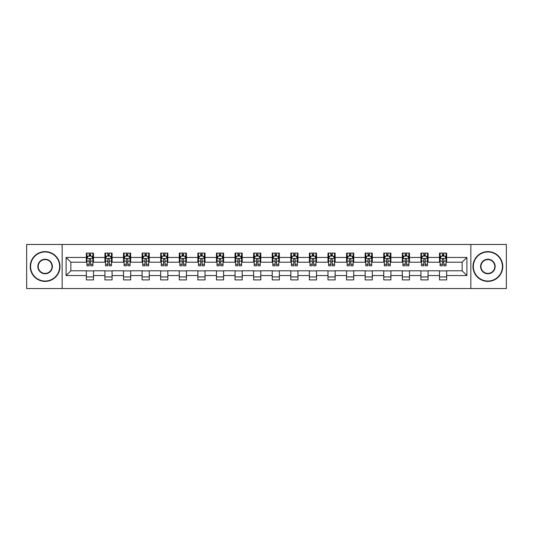 <?xml version="1.0" encoding="UTF-8"?>
<svg xmlns="http://www.w3.org/2000/svg" width="533" height="533" viewBox="0 0 533 533"><rect width="100%" height="100%" fill="white"/><g stroke="black" fill="none" stroke-linecap="round" stroke-linejoin="round"><path stroke-width="0.8" d="M470.846 288.54L506.35 288.54L506.35 244.46L470.846 244.46L470.846 288.54L62.154 288.54L62.154 244.46L26.65 244.46L26.65 288.54L62.154 288.54M470.846 244.46L62.154 244.46M446.654 257.446L446.654 253.095L439.505 253.095L439.505 257.446L428.066 257.446L428.066 253.095L420.917 253.095L420.917 257.446L409.484 257.446L409.484 253.095L402.328 253.095L402.328 257.446L390.896 257.446L390.896 253.095L383.747 253.095L383.747 257.446L372.307 257.446L372.307 253.095L365.158 253.095L365.158 257.446L353.719 257.446L353.719 253.095L346.57 253.095L346.57 257.446L335.13 257.446L335.13 253.095L327.982 253.095L327.982 257.446L316.542 257.446L316.542 253.095L309.393 253.095L309.393 257.446L297.954 257.446L297.954 253.095L290.805 253.095L290.805 257.446L279.365 257.446L279.365 253.095L272.216 253.095L272.216 257.446L260.784 257.446L260.784 253.095L253.635 253.095L253.635 257.446L242.195 257.446L242.195 253.095L235.046 253.095L235.046 257.446L223.607 257.446L223.607 253.095L216.458 253.095L216.458 257.446L205.018 257.446L205.018 253.095L197.87 253.095L197.87 257.446L186.43 257.446L186.43 253.095L179.281 253.095L179.281 257.446L167.842 257.446L167.842 253.095L160.693 253.095L160.693 257.446L149.253 257.446L149.253 253.095L142.104 253.095L142.104 257.446L130.672 257.446L130.672 253.095L123.516 253.095L123.516 257.446L112.083 257.446L112.083 253.095L104.934 253.095L104.934 257.446L93.495 257.446L93.495 253.095L86.346 253.095L86.346 257.446L66.092 257.446L66.092 275.554L70.856 270.791L86.346 270.791L86.346 279.905L93.495 279.905L93.495 270.791L104.934 270.791L104.934 279.905L112.083 279.905L112.083 270.791L123.516 270.791L123.516 279.905L130.672 279.905L130.672 270.791L142.104 270.791L142.104 279.905L149.253 279.905L149.253 270.791L160.693 270.791L160.693 279.905L167.842 279.905L167.842 270.791L179.281 270.791L179.281 279.905L186.43 279.905L186.43 270.791L197.87 270.791L197.87 279.905L205.018 279.905L205.018 270.791L216.458 270.791L216.458 279.905L223.607 279.905L223.607 270.791L235.046 270.791L235.046 279.905L242.195 279.905L242.195 270.791L253.635 270.791L253.635 279.905L260.784 279.905L260.784 270.791L272.216 270.791L272.216 279.905L279.365 279.905L279.365 270.791L290.805 270.791L290.805 279.905L297.954 279.905L297.954 270.791L309.393 270.791L309.393 279.905L316.542 279.905L316.542 270.791L327.982 270.791L327.982 279.905L335.13 279.905L335.13 270.791L346.57 270.791L346.57 279.905L353.719 279.905L353.719 270.791L365.158 270.791L365.158 279.905L372.307 279.905L372.307 270.791L383.747 270.791L383.747 279.905L390.896 279.905L390.896 270.791L402.328 270.791L402.328 279.905L409.484 279.905L409.484 270.791L420.917 270.791L420.917 279.905L428.066 279.905L428.066 270.791L439.505 270.791L439.505 279.905L446.654 279.905L446.654 270.791L462.144 270.791L462.144 262.209L446.654 262.209L446.654 257.446L466.908 257.446L466.908 275.554L446.654 275.554M439.505 275.554L428.066 275.554M420.917 275.554L409.484 275.554M402.328 275.554L390.896 275.554M383.747 275.554L372.307 275.554M365.158 275.554L353.719 275.554M346.57 275.554L335.13 275.554M327.982 275.554L316.542 275.554M309.393 275.554L297.954 275.554M290.805 275.554L279.365 275.554M272.216 275.554L260.784 275.554M253.635 275.554L242.195 275.554M235.046 275.554L223.607 275.554M216.458 275.554L205.018 275.554M197.87 275.554L186.43 275.554M179.281 275.554L167.842 275.554M160.693 275.554L149.253 275.554M142.104 275.554L130.672 275.554M123.516 275.554L112.083 275.554M104.934 275.554L93.495 275.554M86.346 275.554L66.092 275.554M439.505 257.446L439.505 262.209L428.066 262.209L428.066 257.446M420.917 257.446L420.917 262.209L409.484 262.209L409.484 257.446M402.328 257.446L402.328 262.209L390.896 262.209L390.896 257.446M383.747 257.446L383.747 262.209L372.307 262.209L372.307 257.446M365.158 257.446L365.158 262.209L353.719 262.209L353.719 257.446M346.57 257.446L346.57 262.209L335.13 262.209L335.13 257.446M327.982 257.446L327.982 262.209L316.542 262.209L316.542 257.446M309.393 257.446L309.393 262.209L297.954 262.209L297.954 257.446M290.805 257.446L290.805 262.209L279.365 262.209L279.365 257.446M272.216 257.446L272.216 262.209L260.784 262.209L260.784 257.446M253.635 257.446L253.635 262.209L242.195 262.209L242.195 257.446M235.046 257.446L235.046 262.209L223.607 262.209L223.607 257.446M216.458 257.446L216.458 262.209L205.018 262.209L205.018 257.446M197.87 257.446L197.87 262.209L186.43 262.209L186.43 257.446M179.281 257.446L179.281 262.209L167.842 262.209L167.842 257.446M160.693 257.446L160.693 262.209L149.253 262.209L149.253 257.446M142.104 257.446L142.104 262.209L130.672 262.209L130.672 257.446M123.516 257.446L123.516 262.209L112.083 262.209L112.083 257.446M104.934 257.446L104.934 262.209L93.495 262.209L93.495 257.446M86.346 257.446L86.346 262.209L70.856 262.209L66.092 257.446M70.856 262.209L70.856 270.791M466.908 275.554L462.144 270.791M462.144 262.209L466.908 257.446M86.346 256.073L86.939 256.073M89.204 256.073L90.637 256.073M92.895 256.073L93.495 256.073M86.346 262.089L86.939 262.089M89.204 262.089L90.637 262.089M92.895 262.089L93.495 262.089M86.346 270.911L93.495 270.911M86.346 276.927L93.495 276.927M104.934 270.911L112.083 270.911M104.934 276.927L112.083 276.927M104.934 256.073L105.527 256.073M107.793 256.073L109.218 256.073M111.484 256.073L112.083 256.073M104.934 262.089L105.527 262.089M107.793 262.089L109.218 262.089M111.484 262.089L112.083 262.089M123.516 270.911L130.672 270.911M123.516 276.927L130.672 276.927M123.516 256.073L124.116 256.073M126.381 256.073L127.807 256.073M130.072 256.073L130.672 256.073M123.516 262.089L124.116 262.089M126.381 262.089L127.807 262.089M130.072 262.089L130.672 262.089M142.104 270.911L149.253 270.911M142.104 276.927L149.253 276.927M142.104 256.073L142.704 256.073M144.969 256.073L146.395 256.073M148.66 256.073L149.253 256.073M142.104 262.089L142.704 262.089M144.969 262.089L146.395 262.089M148.66 262.089L149.253 262.089M160.693 270.911L167.842 270.911M160.693 276.927L167.842 276.927M160.693 256.073L161.292 256.073M163.551 256.073L164.983 256.073M167.249 256.073L167.842 256.073M160.693 262.089L161.292 262.089M163.551 262.089L164.983 262.089M167.249 262.089L167.842 262.089M179.281 270.911L186.43 270.911M179.281 276.927L186.43 276.927M179.281 256.073L179.881 256.073M182.139 256.073L183.572 256.073M185.837 256.073L186.43 256.073M179.281 262.089L179.881 262.089M182.139 262.089L183.572 262.089M185.837 262.089L186.43 262.089M197.87 270.911L205.018 270.911M197.87 276.927L205.018 276.927M197.87 256.073L198.463 256.073M200.728 256.073L202.16 256.073M204.425 256.073L205.018 256.073M197.87 262.089L198.463 262.089M200.728 262.089L202.16 262.089M204.425 262.089L205.018 262.089M216.458 270.911L223.607 270.911M216.458 276.927L223.607 276.927M216.458 256.073L217.051 256.073M219.316 256.073L220.749 256.073M223.007 256.073L223.607 256.073M216.458 262.089L217.051 262.089M219.316 262.089L220.749 262.089M223.007 262.089L223.607 262.089M235.046 270.911L242.195 270.911M235.046 276.927L242.195 276.927M235.046 256.073L235.639 256.073M237.905 256.073L239.337 256.073M241.596 256.073L242.195 256.073M235.046 262.089L235.639 262.089M237.905 262.089L239.337 262.089M241.596 262.089L242.195 262.089M253.635 270.911L260.784 270.911M253.635 276.927L260.784 276.927M253.635 256.073L254.228 256.073M256.493 256.073L257.919 256.073M260.184 256.073L260.784 256.073M253.635 262.089L254.228 262.089M256.493 262.089L257.919 262.089M260.184 262.089L260.784 262.089M272.216 270.911L279.365 270.911M272.216 276.927L279.365 276.927M272.216 256.073L272.816 256.073M275.081 256.073L276.507 256.073M278.772 256.073L279.365 256.073M272.216 262.089L272.816 262.089M275.081 262.089L276.507 262.089M278.772 262.089L279.365 262.089M290.805 270.911L297.954 270.911M290.805 276.927L297.954 276.927M290.805 256.073L291.404 256.073M293.663 256.073L295.095 256.073M297.361 256.073L297.954 256.073M290.805 262.089L291.404 262.089M293.663 262.089L295.095 262.089M297.361 262.089L297.954 262.089M309.393 270.911L316.542 270.911M309.393 276.927L316.542 276.927M309.393 256.073L309.993 256.073M312.251 256.073L313.684 256.073M315.949 256.073L316.542 256.073M309.393 262.089L309.993 262.089M312.251 262.089L313.684 262.089M315.949 262.089L316.542 262.089M327.982 270.911L335.13 270.911M327.982 276.927L335.13 276.927M327.982 256.073L328.575 256.073M330.84 256.073L332.272 256.073M334.537 256.073L335.13 256.073M327.982 262.089L328.575 262.089M330.84 262.089L332.272 262.089M334.537 262.089L335.13 262.089M346.57 270.911L353.719 270.911M346.57 276.927L353.719 276.927M346.57 256.073L347.163 256.073M349.428 256.073L350.861 256.073M353.119 256.073L353.719 256.073M346.57 262.089L347.163 262.089M349.428 262.089L350.861 262.089M353.119 262.089L353.719 262.089M365.158 270.911L372.307 270.911M365.158 276.927L372.307 276.927M365.158 256.073L365.751 256.073M368.017 256.073L369.449 256.073M371.708 256.073L372.307 256.073M365.158 262.089L365.751 262.089M368.017 262.089L369.449 262.089M371.708 262.089L372.307 262.089M383.747 270.911L390.896 270.911M383.747 276.927L390.896 276.927M383.747 256.073L384.34 256.073M386.605 256.073L388.031 256.073M390.296 256.073L390.896 256.073M383.747 262.089L384.34 262.089M386.605 262.089L388.031 262.089M390.296 262.089L390.896 262.089M402.328 270.911L409.484 270.911M402.328 276.927L409.484 276.927M402.328 256.073L402.928 256.073M405.193 256.073L406.619 256.073M408.884 256.073L409.484 256.073M402.328 262.089L402.928 262.089M405.193 262.089L406.619 262.089M408.884 262.089L409.484 262.089M420.917 270.911L428.066 270.911M420.917 276.927L428.066 276.927M420.917 256.073L421.516 256.073M423.782 256.073L425.207 256.073M427.473 256.073L428.066 256.073M420.917 262.089L421.516 262.089M423.782 262.089L425.207 262.089M427.473 262.089L428.066 262.089M439.505 270.911L446.654 270.911M439.505 276.927L446.654 276.927M439.505 256.073L440.105 256.073M442.363 256.073L443.796 256.073M446.061 256.073L446.654 256.073M439.505 262.089L440.105 262.089M442.363 262.089L443.796 262.089M446.061 262.089L446.654 262.089M90.637 254.647L89.204 254.647M92.895 264.288L90.637 264.288L90.637 265.787L92.895 265.787L92.895 258.518L91.709 256.133L88.132 256.133L86.939 258.518L86.939 265.787L89.204 265.787L89.204 264.288L86.939 264.288M86.939 258.518L86.939 253.095M92.895 258.518L92.895 253.095M89.204 256.133L89.204 253.095M90.637 253.095L90.637 256.133M90.637 264.288L90.637 259.411C90.157 258.492 89.684 258.492 89.204 259.411L89.204 264.288M45.118 251.962A14.538 14.538 0 0 0 30.581 266.5A14.538 14.538 0 0 0 45.118 281.038A14.538 14.538 0 0 0 59.656 266.5A14.538 14.538 0 0 0 45.118 251.962M45.118 281.391A14.891 14.891 0 0 1 30.228 266.5A14.891 14.891 0 0 1 45.118 251.609A14.891 14.891 0 0 1 60.009 266.5A14.891 14.891 0 0 1 45.118 281.391M45.118 259.231A7.269 7.269 0 0 1 52.387 266.5A7.269 7.269 0 0 1 45.118 273.769A7.269 7.269 0 0 1 37.85 266.5A7.269 7.269 0 0 1 45.118 259.231M45.118 273.409A6.909 6.909 0 0 0 52.027 266.5A6.909 6.909 0 0 0 45.118 259.591A6.909 6.909 0 0 0 38.209 266.5A6.909 6.909 0 0 0 45.118 273.409M487.882 251.962A14.538 14.538 0 0 0 473.344 266.5A14.538 14.538 0 0 0 487.882 281.038A14.538 14.538 0 0 0 502.419 266.5A14.538 14.538 0 0 0 487.882 251.962M487.882 281.391A14.891 14.891 0 0 1 472.991 266.5A14.891 14.891 0 0 1 487.882 251.609A14.891 14.891 0 0 1 502.772 266.5A14.891 14.891 0 0 1 487.882 281.391M487.882 259.231A7.269 7.269 0 0 1 495.15 266.5A7.269 7.269 0 0 1 487.882 273.769A7.269 7.269 0 0 1 480.613 266.5A7.269 7.269 0 0 1 487.882 259.231M487.882 273.409A6.909 6.909 0 0 0 494.791 266.5A6.909 6.909 0 0 0 487.882 259.591A6.909 6.909 0 0 0 480.973 266.5A6.909 6.909 0 0 0 487.882 273.409M109.218 254.647L107.793 254.647M111.484 264.288L109.218 264.288L109.218 265.787L111.484 265.787L111.484 258.518L110.291 256.133L106.72 256.133L105.527 258.518L105.527 265.787L107.793 265.787L107.793 264.288L105.527 264.288M105.527 258.518L105.527 253.095M111.484 258.518L111.484 253.095M107.793 256.133L107.793 253.095M109.218 253.095L109.218 256.133M109.218 264.288L109.218 259.411C108.745 258.492 108.266 258.492 107.793 259.411L107.793 264.288M127.807 254.647L126.381 254.647M130.072 264.288L127.807 264.288L127.807 265.787L130.072 265.787L130.072 258.518L128.879 256.133L125.308 256.133L124.116 258.518L124.116 265.787L126.381 265.787L126.381 264.288L124.116 264.288M124.116 258.518L124.116 253.095M130.072 258.518L130.072 253.095M126.381 256.133L126.381 253.095M127.807 253.095L127.807 256.133M127.807 264.288L127.807 259.411C127.334 258.492 126.854 258.492 126.381 259.411L126.381 264.288M146.395 254.647L144.969 254.647M148.66 264.288L146.395 264.288L146.395 265.787L148.66 265.787L148.66 258.518L147.468 256.133L143.897 256.133L142.704 258.518L142.704 265.787L144.969 265.787L144.969 264.288L142.704 264.288M142.704 258.518L142.704 253.095M148.66 258.518L148.66 253.095M144.969 256.133L144.969 253.095M146.395 253.095L146.395 256.133M146.395 264.288L146.395 259.411C145.922 258.492 145.442 258.492 144.969 259.411L144.969 264.288M164.983 254.647L163.551 254.647M167.249 264.288L164.983 264.288L164.983 265.787L167.249 265.787L167.249 258.518L166.056 256.133L162.478 256.133L161.292 258.518L161.292 265.787L163.551 265.787L163.551 264.288L161.292 264.288M161.292 258.518L161.292 253.095M167.249 258.518L167.249 253.095M163.551 256.133L163.551 253.095M164.983 253.095L164.983 256.133M164.983 264.288L164.983 259.411C164.51 258.492 164.031 258.492 163.551 259.411L163.551 264.288M183.572 254.647L182.139 254.647M185.837 264.288L183.572 264.288L183.572 265.787L185.837 265.787L185.837 258.518L184.645 256.133L181.067 256.133L179.881 258.518L179.881 265.787L182.139 265.787L182.139 264.288L179.881 264.288M179.881 258.518L179.881 253.095M185.837 258.518L185.837 253.095M182.139 256.133L182.139 253.095M183.572 253.095L183.572 256.133M183.572 264.288L183.572 259.411C183.092 258.492 182.619 258.492 182.139 259.411L182.139 264.288M202.16 254.647L200.728 254.647M204.425 264.288L202.16 264.288L202.16 265.787L204.425 265.787L204.425 258.518L203.233 256.133L199.655 256.133L198.463 258.518L198.463 265.787L200.728 265.787L200.728 264.288L198.463 264.288M198.463 258.518L198.463 253.095M204.425 258.518L204.425 253.095M200.728 256.133L200.728 253.095M202.16 253.095L202.16 256.133M202.16 264.288L202.16 259.411C201.681 258.492 201.208 258.492 200.728 259.411L200.728 264.288M220.749 254.647L219.316 254.647M223.007 264.288L220.749 264.288L220.749 265.787L223.007 265.787L223.007 258.518L221.821 256.133L218.244 256.133L217.051 258.518L217.051 265.787L219.316 265.787L219.316 264.288L217.051 264.288M217.051 258.518L217.051 253.095M223.007 258.518L223.007 253.095M219.316 256.133L219.316 253.095M220.749 253.095L220.749 256.133M220.749 264.288L220.749 259.411C220.269 258.492 219.796 258.492 219.316 259.411L219.316 264.288M239.337 254.647L237.905 254.647M241.596 264.288L239.337 264.288L239.337 265.787L241.596 265.787L241.596 258.518L240.403 256.133L236.832 256.133L235.639 258.518L235.639 265.787L237.905 265.787L237.905 264.288L235.639 264.288M235.639 258.518L235.639 253.095M241.596 258.518L241.596 253.095M237.905 256.133L237.905 253.095M239.337 253.095L239.337 256.133M239.337 264.288L239.337 259.411C238.857 258.492 238.384 258.492 237.905 259.411L237.905 264.288M257.919 254.647L256.493 254.647M260.184 264.288L257.919 264.288L257.919 265.787L260.184 265.787L260.184 258.518L258.991 256.133L255.42 256.133L254.228 258.518L254.228 265.787L256.493 265.787L256.493 264.288L254.228 264.288M254.228 258.518L254.228 253.095M260.184 258.518L260.184 253.095M256.493 256.133L256.493 253.095M257.919 253.095L257.919 256.133M257.919 264.288L257.919 259.411C257.446 258.492 256.966 258.492 256.493 259.411L256.493 264.288M276.507 254.647L275.081 254.647M278.772 264.288L276.507 264.288L276.507 265.787L278.772 265.787L278.772 258.518L277.58 256.133L274.009 256.133L272.816 258.518L272.816 265.787L275.081 265.787L275.081 264.288L272.816 264.288M272.816 258.518L272.816 253.095M278.772 258.518L278.772 253.095M275.081 256.133L275.081 253.095M276.507 253.095L276.507 256.133M276.507 264.288L276.507 259.411C276.034 258.492 275.554 258.492 275.081 259.411L275.081 264.288M295.095 254.647L293.663 254.647M297.361 264.288L295.095 264.288L295.095 265.787L297.361 265.787L297.361 258.518L296.168 256.133L292.597 256.133L291.404 258.518L291.404 265.787L293.663 265.787L293.663 264.288L291.404 264.288M291.404 258.518L291.404 253.095M297.361 258.518L297.361 253.095M293.663 256.133L293.663 253.095M295.095 253.095L295.095 256.133M295.095 264.288L295.095 259.411C294.622 258.492 294.143 258.492 293.663 259.411L293.663 264.288M313.684 254.647L312.251 254.647M315.949 264.288L313.684 264.288L313.684 265.787L315.949 265.787L315.949 258.518L314.756 256.133L311.179 256.133L309.993 258.518L309.993 265.787L312.251 265.787L312.251 264.288L309.993 264.288M309.993 258.518L309.993 253.095M315.949 258.518L315.949 253.095M312.251 256.133L312.251 253.095M313.684 253.095L313.684 256.133M313.684 264.288L313.684 259.411C313.211 258.492 312.731 258.492 312.251 259.411L312.251 264.288M332.272 254.647L330.84 254.647M334.537 264.288L332.272 264.288L332.272 265.787L334.537 265.787L334.537 258.518L333.345 256.133L329.767 256.133L328.575 258.518L328.575 265.787L330.84 265.787L330.84 264.288L328.575 264.288M328.575 258.518L328.575 253.095M334.537 258.518L334.537 253.095M330.84 256.133L330.84 253.095M332.272 253.095L332.272 256.133M332.272 264.288L332.272 259.411C331.793 258.492 331.319 258.492 330.84 259.411L330.84 264.288M350.861 254.647L349.428 254.647M353.119 264.288L350.861 264.288L350.861 265.787L353.119 265.787L353.119 258.518L351.933 256.133L348.355 256.133L347.163 258.518L347.163 265.787L349.428 265.787L349.428 264.288L347.163 264.288M347.163 258.518L347.163 253.095M353.119 258.518L353.119 253.095M349.428 256.133L349.428 253.095M350.861 253.095L350.861 256.133M350.861 264.288L350.861 259.411C350.381 258.492 349.908 258.492 349.428 259.411L349.428 264.288M369.449 254.647L368.017 254.647M371.708 264.288L369.449 264.288L369.449 265.787L371.708 265.787L371.708 258.518L370.522 256.133L366.944 256.133L365.751 258.518L365.751 265.787L368.017 265.787L368.017 264.288L365.751 264.288M365.751 258.518L365.751 253.095M371.708 258.518L371.708 253.095M368.017 256.133L368.017 253.095M369.449 253.095L369.449 256.133M369.449 264.288L369.449 259.411C368.969 258.492 368.496 258.492 368.017 259.411L368.017 264.288M388.031 254.647L386.605 254.647M390.296 264.288L388.031 264.288L388.031 265.787L390.296 265.787L390.296 258.518L389.103 256.133L385.532 256.133L384.34 258.518L384.34 265.787L386.605 265.787L386.605 264.288L384.34 264.288M384.34 258.518L384.34 253.095M390.296 258.518L390.296 253.095M386.605 256.133L386.605 253.095M388.031 253.095L388.031 256.133M388.031 264.288L388.031 259.411C387.558 258.492 387.078 258.492 386.605 259.411L386.605 264.288M406.619 254.647L405.193 254.647M408.884 264.288L406.619 264.288L406.619 265.787L408.884 265.787L408.884 258.518L407.692 256.133L404.121 256.133L402.928 258.518L402.928 265.787L405.193 265.787L405.193 264.288L402.928 264.288M402.928 258.518L402.928 253.095M408.884 258.518L408.884 253.095M405.193 256.133L405.193 253.095M406.619 253.095L406.619 256.133M406.619 264.288L406.619 259.411C406.146 258.492 405.666 258.492 405.193 259.411L405.193 264.288M425.207 254.647L423.782 254.647M427.473 264.288L425.207 264.288L425.207 265.787L427.473 265.787L427.473 258.518L426.28 256.133L422.709 256.133L421.516 258.518L421.516 265.787L423.782 265.787L423.782 264.288L421.516 264.288M421.516 258.518L421.516 253.095M427.473 258.518L427.473 253.095M423.782 256.133L423.782 253.095M425.207 253.095L425.207 256.133M425.207 264.288L425.207 259.411C424.734 258.492 424.255 258.492 423.782 259.411L423.782 264.288M443.796 254.647L442.363 254.647M446.061 264.288L443.796 264.288L443.796 265.787L446.061 265.787L446.061 258.518L444.868 256.133L441.291 256.133L440.105 258.518L440.105 265.787L442.363 265.787L442.363 264.288L440.105 264.288M440.105 258.518L440.105 253.095M446.061 258.518L446.061 253.095M442.363 256.133L442.363 253.095M443.796 253.095L443.796 256.133M443.796 264.288L443.796 259.411C443.323 258.492 442.843 258.492 442.363 259.411L442.363 264.288M92.869 258.458L86.972 258.458M86.939 256.28L88.058 256.28M91.776 256.28L92.895 256.28M89.204 261.097L86.939 261.097M92.895 261.097L90.637 261.097M90.637 255.4L89.204 255.4M111.457 258.458L105.561 258.458M105.527 256.28L106.647 256.28M110.364 256.28L111.484 256.28M107.793 261.097L105.527 261.097M111.484 261.097L109.218 261.097M109.218 255.4L107.793 255.4M130.045 258.458L124.142 258.458M124.116 256.28L125.235 256.28M128.953 256.28L130.072 256.28M126.381 261.097L124.116 261.097M130.072 261.097L127.807 261.097M127.807 255.4L126.381 255.4M148.627 258.458L142.731 258.458M142.704 256.28L143.823 256.28M147.541 256.28L148.66 256.28M144.969 261.097L142.704 261.097M148.66 261.097L146.395 261.097M146.395 255.4L144.969 255.4M167.215 258.458L161.319 258.458M161.292 256.28L162.412 256.28M166.129 256.28L167.249 256.28M163.551 261.097L161.292 261.097M167.249 261.097L164.983 261.097M164.983 255.4L163.551 255.4M185.804 258.458L179.907 258.458M179.881 256.28L181 256.28M184.718 256.28L185.837 256.28M182.139 261.097L179.881 261.097M185.837 261.097L183.572 261.097M183.572 255.4L182.139 255.4M204.392 258.458L198.496 258.458M198.463 256.28L199.582 256.28M203.3 256.28L204.425 256.28M200.728 261.097L198.463 261.097M204.425 261.097L202.16 261.097M202.16 255.4L200.728 255.4M222.981 258.458L217.084 258.458M217.051 256.28L218.17 256.28M221.888 256.28L223.007 256.28M219.316 261.097L217.051 261.097M223.007 261.097L220.749 261.097M220.749 255.4L219.316 255.4M241.569 258.458L235.673 258.458M235.639 256.28L236.759 256.28M240.476 256.28L241.596 256.28M237.905 261.097L235.639 261.097M241.596 261.097L239.337 261.097M239.337 255.4L237.905 255.4M260.157 258.458L254.254 258.458M254.228 256.28L255.347 256.28M259.065 256.28L260.184 256.28M256.493 261.097L254.228 261.097M260.184 261.097L257.919 261.097M257.919 255.4L256.493 255.4M278.746 258.458L272.843 258.458M272.816 256.28L273.935 256.28M277.653 256.28L278.772 256.28M275.081 261.097L272.816 261.097M278.772 261.097L276.507 261.097M276.507 255.4L275.081 255.4M297.327 258.458L291.431 258.458M291.404 256.28L292.524 256.28M296.241 256.28L297.361 256.28M293.663 261.097L291.404 261.097M297.361 261.097L295.095 261.097M295.095 255.4L293.663 255.4M315.916 258.458L310.019 258.458M309.993 256.28L311.112 256.28M314.83 256.28L315.949 256.28M312.251 261.097L309.993 261.097M315.949 261.097L313.684 261.097M313.684 255.4L312.251 255.4M334.504 258.458L328.608 258.458M328.575 256.28L329.7 256.28M333.418 256.28L334.537 256.28M330.84 261.097L328.575 261.097M334.537 261.097L332.272 261.097M332.272 255.4L330.84 255.4M353.093 258.458L347.196 258.458M347.163 256.28L348.282 256.28M352 256.28L353.119 256.28M349.428 261.097L347.163 261.097M353.119 261.097L350.861 261.097M350.861 255.4L349.428 255.4M371.681 258.458L365.785 258.458M365.751 256.28L366.871 256.28M370.588 256.28L371.708 256.28M368.017 261.097L365.751 261.097M371.708 261.097L369.449 261.097M369.449 255.4L368.017 255.4M390.269 258.458L384.373 258.458M384.34 256.28L385.459 256.28M389.177 256.28L390.296 256.28M386.605 261.097L384.34 261.097M390.296 261.097L388.031 261.097M388.031 255.4L386.605 255.4M408.858 258.458L402.955 258.458M402.928 256.28L404.047 256.28M407.765 256.28L408.884 256.28M405.193 261.097L402.928 261.097M408.884 261.097L406.619 261.097M406.619 255.4L405.193 255.4M427.439 258.458L421.543 258.458M421.516 256.28L422.636 256.28M426.353 256.28L427.473 256.28M423.782 261.097L421.516 261.097M427.473 261.097L425.207 261.097M425.207 255.4L423.782 255.4M446.028 258.458L440.131 258.458M440.105 256.28L441.224 256.28M444.942 256.28L446.061 256.28M442.363 261.097L440.105 261.097M446.061 261.097L443.796 261.097M443.796 255.4L442.363 255.4"/></g></svg>
